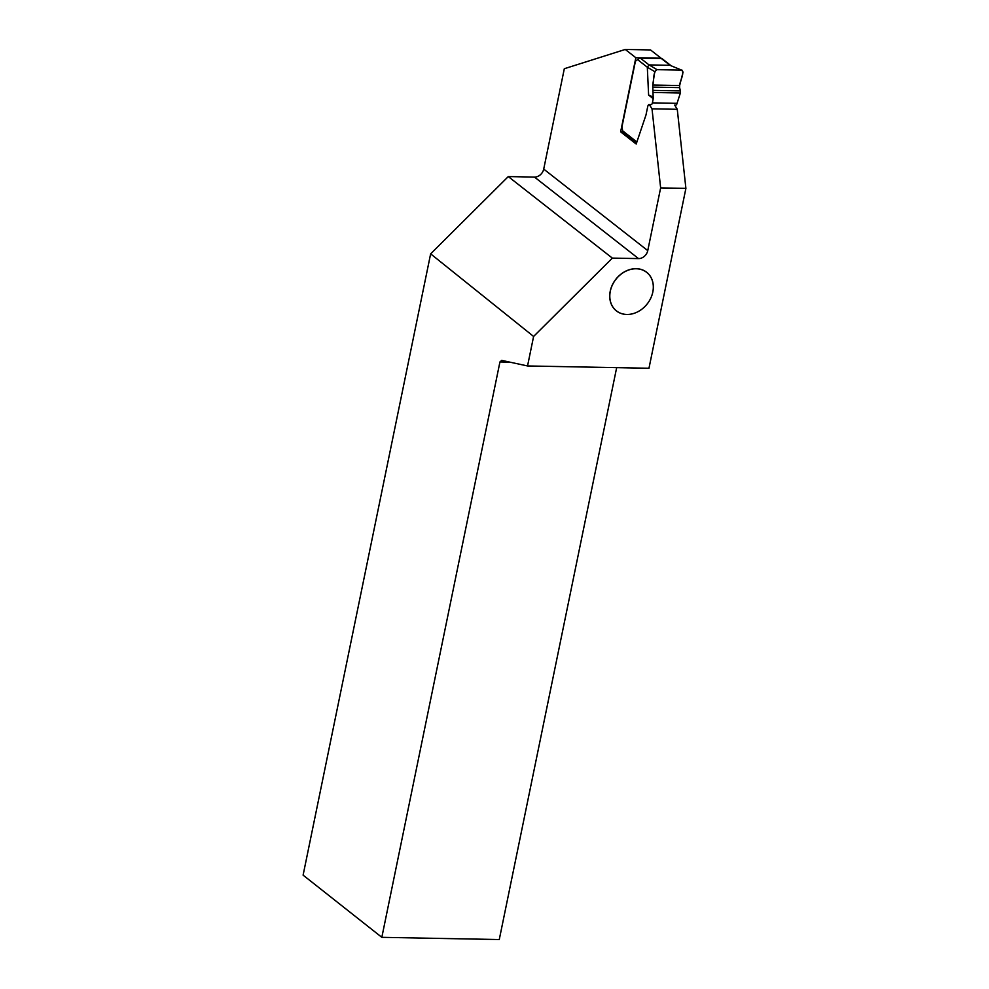 <?xml version="1.0" encoding="UTF-8"?>
<svg xmlns="http://www.w3.org/2000/svg" width="989" height="989" viewBox="0 0 989 989"><rect width="100%" height="100%" fill="white"/><g stroke="black" fill="none" stroke-linecap="round" stroke-linejoin="round"><path stroke-width="1.48" d="M662.506 59.043A2.089 1.694 128.1 0 0 661.381 58.512L640.34 58.116A2.089 1.694 128.1 0 0 639.018 58.598L635.42 61.244L621.92 127.025L622.711 130.894L636.879 141.983M648.401 105.044A1.632 0.816 91.1 0 1 648.994 104.537A1.632 0.816 91.1 0 1 649.007 104.537L649.489 104.55M649.6 104.562L651.071 104.611A2.72 1.348 -88.9 0 0 651.083 104.611A2.72 1.348 -88.9 0 0 652.381 102.868L653.235 98.677L652.715 85.029L654.78 71.665L647.313 67.227L637.423 59.476M652.641 96.848L648.611 95.055L653.235 98.677M648.611 95.055L647.313 67.227M652.381 102.868L677.045 103.338L680.37 92.991L653.321 92.472M677.045 103.338A2.72 1.348 91.1 0 1 675.747 105.081A2.72 1.348 91.1 0 1 675.734 105.081L675.747 105.081M647.313 67.178L649.105 64.915L657.005 69.663L681.656 70.132L669.986 65.311L649.105 64.915M669.986 65.311L681.656 70.132M652.715 85.029L679.628 85.549C679.913 80.665 684.883 73.273 681.656 70.132L657.005 69.663C652.517 72.654 654.434 80.183 652.715 85.029L679.628 85.549L683.04 72.209L682.212 70.244M657.005 69.663L654.78 71.665M653.296 90.395L680.395 90.914L679.604 87.625L652.728 87.119M680.395 90.914L680.37 92.991M679.628 85.549L679.604 87.625M636.52 143.034L624.01 133.231A2.176 1.768 -51.9 0 1 623.787 133.008L622.711 130.894M616.666 367.648L499.272 939.55L381.828 937.325L499.94 361.949L501.695 360.392L527.545 365.955L648.969 368.254L685.896 188.38L660.64 187.898L647.758 250.613A8.703 7.071 128.1 0 1 638.535 258.599L612.339 258.104L508.284 176.574L430.635 253.852L533.603 336.458L612.339 258.104M527.545 365.955L533.603 336.458M652.827 291.99A24.54 19.953 128.1 0 0 624.949 271.555A24.54 19.953 128.1 0 0 616.815 311.214A24.54 19.953 128.1 0 0 652.827 291.99A24.478 19.904 -51.9 0 1 616.876 311.189A24.478 19.904 -51.9 0 1 624.999 271.629A24.478 19.904 -51.9 0 1 652.802 292.015M635.84 57.733L661.109 58.215L650.527 49.932L625.271 49.45L635.84 57.733L620.635 131.846L623.045 131.883M381.828 937.325L303.104 875.141L430.635 253.852M508.284 176.574L534.493 177.08L638.535 258.599M625.271 49.45L564.311 68.723L543.715 169.094A8.703 7.071 -51.9 0 1 534.493 177.08M685.896 188.38L677.267 109.297L674.683 105.057M660.64 187.898L652.011 108.827L649.303 104.55A3.338 1.657 -88.9 0 0 649.291 104.55A3.338 1.657 -88.9 0 0 647.696 106.688L646.04 114.724A1.904 0.94 91.1 0 1 645.953 115.07L636.187 144.023L620.635 131.846M509.817 362.135L499.94 361.949M652.011 108.827L677.267 109.297M640.34 58.116L649.031 64.915M670.072 65.323L661.381 58.512M543.715 169.094L647.758 250.613M670.888 65.571L662.271 58.821"/></g></svg>
